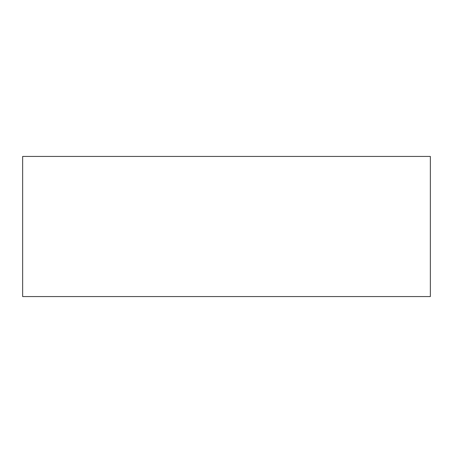 <?xml version="1.0" encoding="UTF-8"?>
<svg xmlns="http://www.w3.org/2000/svg" width="453" height="453" viewBox="0 0 453 453"><rect width="100%" height="100%" fill="white"/><g stroke="black" fill="none" stroke-linecap="round" stroke-linejoin="round"><path stroke-width="0.68" d="M430.35 194.456L430.35 258.544M430.35 156.432L430.35 296.568L22.65 296.568L22.65 156.432L430.35 156.432"/></g></svg>
